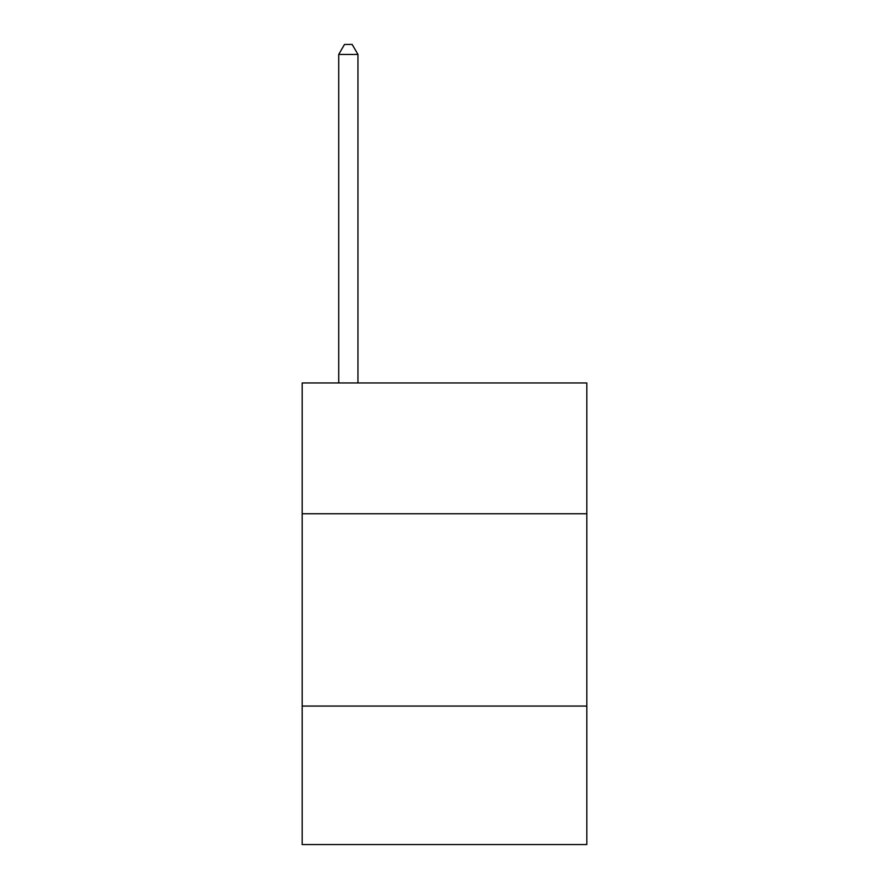 <?xml version="1.0" encoding="UTF-8"?>
<svg xmlns="http://www.w3.org/2000/svg" width="889" height="889" viewBox="0 0 889 889"><rect width="100%" height="100%" fill="white"/><g stroke="black" fill="none" stroke-linecap="round" stroke-linejoin="round"><path stroke-width="1.33" d="M586.829 513.742L586.829 382.959L302.171 382.959L302.171 513.742L586.829 513.742L586.829 844.55L302.171 844.55L302.171 513.742M586.829 706.066L302.171 706.066M357.956 382.959L357.956 54.451L338.72 54.451L338.72 382.959M338.72 54.451L344.488 44.45L352.177 44.45L357.956 54.451"/></g></svg>
